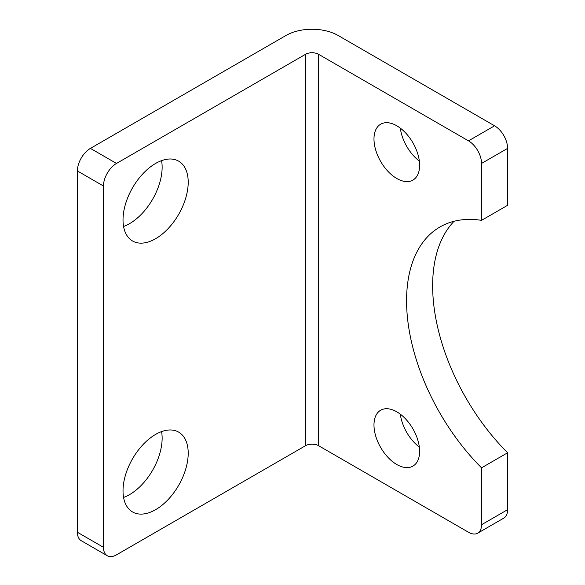 <?xml version="1.0" encoding="UTF-8"?>
<svg xmlns="http://www.w3.org/2000/svg" width="585" height="585" viewBox="0 0 585 585"><rect width="100%" height="100%" fill="white"/><g stroke="black" fill="none" stroke-linecap="round" stroke-linejoin="round"><path stroke-width="0.88" d="M90.426 148.385A18.435 10.647 120 0 0 77.395 170.966L103.465 186.023A18.435 10.647 -60 0 1 116.503 163.442L90.426 148.385L285.985 35.488A36.877 21.287 180 0 1 338.13 35.488L494.574 125.804L468.497 140.861L318.576 54.303A9.221 5.324 0 0 0 305.538 54.303L116.503 163.442M477.718 533.169L503.787 518.12A18.435 10.647 -120 0 0 507.604 509.674L481.535 524.73A18.435 10.647 60 0 1 477.718 533.169A18.435 10.647 60 0 1 468.497 532.255L318.576 445.697A9.221 5.324 180 0 0 305.538 445.697L116.503 554.836A18.435 10.647 -60 0 1 107.282 555.75A18.435 10.647 -60 0 1 103.465 547.311L103.465 186.023M123.018 490.859A46.091 26.61 -60 0 1 143.142 444.476A46.091 26.61 -60 0 1 178.659 432.125A46.091 26.61 -60 0 1 178.659 485.345A46.091 26.61 -60 0 1 132.568 511.955A46.091 26.61 -60 0 1 123.018 490.859M123.018 219.894A46.091 26.61 -60 0 1 143.142 173.504A46.091 26.61 -60 0 1 178.659 161.16A46.091 26.61 -60 0 1 178.659 214.381A46.091 26.61 -60 0 1 132.568 240.991A46.091 26.61 -60 0 1 123.018 219.894M103.465 547.311L77.395 532.255A18.435 10.647 120 0 0 81.213 540.694L107.282 555.75M481.535 524.73L481.535 467.824A161.321 93.139 60 0 1 439.986 226.958A161.321 93.139 60 0 1 481.535 220.348L481.535 163.442L507.604 148.385A18.435 10.647 -120 0 0 494.574 125.804M468.497 140.861A18.435 10.647 60 0 1 481.535 163.442M396.798 464.512A32.263 18.625 60 0 1 375.716 436.081A32.263 18.625 60 0 1 380.659 410.231A32.263 18.625 60 0 1 412.93 428.856A32.263 18.625 60 0 1 412.93 466.113A32.263 18.625 60 0 1 396.798 464.512M396.798 178.498A32.263 18.625 60 0 1 375.716 150.06A32.263 18.625 60 0 1 380.659 124.21A32.263 18.625 60 0 1 412.93 142.835A32.263 18.625 60 0 1 412.93 180.092A32.263 18.625 60 0 1 396.798 178.498M481.535 220.348L507.604 205.298L507.604 148.385M123.574 497.433A46.091 26.61 120 0 0 162.133 438.172A46.091 26.61 120 0 0 161.577 431.598M123.574 226.468A46.091 26.61 120 0 0 162.133 167.208A46.091 26.61 120 0 0 161.577 160.634M400.33 414.187A32.263 18.625 -120 0 0 419.335 447.101M400.33 128.166A32.263 18.625 -120 0 0 419.335 161.08M454.084 221.269A161.321 93.139 -120 0 0 507.604 452.768L481.535 467.824M507.604 452.768L507.604 509.674M77.395 532.255L77.395 170.966M305.538 445.697L305.538 54.303M318.576 445.697L318.576 54.303"/></g></svg>

